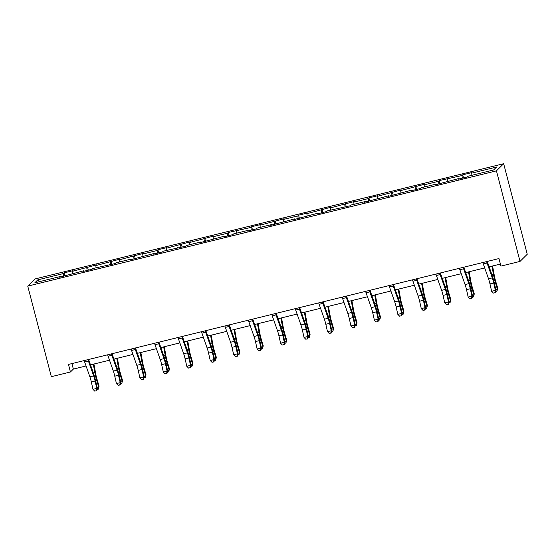 <?xml version="1.0" encoding="UTF-8"?>
<svg xmlns="http://www.w3.org/2000/svg" width="555" height="555" viewBox="0 0 555 555"><rect width="100%" height="100%" fill="white"/><g stroke="black" fill="none" stroke-linecap="round" stroke-linejoin="round"><path stroke-width="0.83" d="M503.662 163.704L34.972 278.971L27.75 286.123L496.441 170.85L503.662 163.704L527.25 254.266L520.028 261.412L496.441 170.85M60.606 276.987L60.391 276.508L59.676 277.216L83.84 270.743L83.132 271.45L92.151 269.231L92.858 268.523L115.6 263.465L116.307 262.758L130.737 259.206L130.03 259.913L154.193 253.441L153.478 254.148L162.497 251.928L163.212 251.221L185.946 246.163L186.66 245.456L201.09 241.911L200.376 242.611L224.539 236.139L223.825 236.846L232.843 234.626L233.558 233.919L247.988 230.374L247.273 231.081L256.292 228.861L257.007 228.154L271.437 224.608L270.722 225.309L294.885 218.837L294.178 219.544L318.334 213.071L317.626 213.779L326.645 211.559L327.353 210.851L350.094 205.794L350.802 205.086L365.239 201.534L364.524 202.242L388.687 195.769L387.973 196.477L412.136 190.004L411.421 190.705L420.44 188.492L421.155 187.784L435.585 184.232L434.87 184.94L459.034 178.467L458.319 179.175L467.338 176.955L468.052 176.247L493.603 169.962L496.572 167.027L471.022 173.313L471.729 172.605L462.71 174.825L463.508 177.898M60.391 276.508L34.84 282.793L37.802 279.859L63.36 273.573L64.068 272.873L64.873 275.939M462.71 174.825L462.003 175.533L439.262 180.59L438.547 181.298L424.117 184.85L424.832 184.142L400.668 190.615L401.383 189.907L377.22 196.38L377.934 195.679L368.915 197.892L368.201 198.6L353.771 202.152L354.485 201.444L330.322 207.917L331.037 207.209L306.873 213.682L307.588 212.981L298.562 215.194L297.855 215.902L283.425 219.454L284.132 218.746L259.976 225.219L260.683 224.511L251.665 226.731L250.957 227.439L228.216 232.496L227.501 233.204L213.071 236.756L213.786 236.048L189.623 242.521L190.337 241.814L166.174 248.286L166.888 247.579L157.87 249.799L157.155 250.506L142.725 254.051L143.44 253.351L119.276 259.823L119.991 259.116L95.828 265.588L96.542 264.881L72.379 271.353L73.087 270.653L64.068 272.873M520.028 261.412L500.936 266.109L498.973 258.561L68.466 364.441L70.429 371.989L73.357 369.089L86.06 365.967M84.055 271.222L83.84 270.743M72.379 271.353L72.629 273.504M86.809 267.808L87.114 270.465M107.504 265.457L107.288 264.978M95.828 265.588L96.077 267.732M110.258 262.043L110.57 264.7M130.952 259.685L130.737 259.206M119.276 259.823L119.526 261.967M133.706 256.271L134.019 258.935M154.401 253.919L154.193 253.441M142.725 254.051L142.975 256.202M157.155 250.506L157.467 253.163M177.85 248.154L177.642 247.676M166.174 248.286L166.424 250.43M180.604 244.741L180.916 247.398M201.305 242.382L201.09 241.911M189.623 242.521L189.872 244.665M204.053 238.969L204.365 241.633M224.754 236.617L224.539 236.139M213.071 236.756L213.321 238.9M227.501 233.204L227.814 235.861M248.203 230.852L247.988 230.374M236.527 230.984L236.77 233.128M250.957 227.439L251.262 230.096M271.652 225.08L271.437 224.608M259.976 225.219L260.226 227.363M274.406 221.667L274.711 224.331M295.1 219.315L294.885 218.837M283.425 219.454L283.674 221.598M297.855 215.902L298.16 218.566M318.549 213.55L318.334 213.071M306.873 213.682L307.123 215.833M321.303 210.137L321.609 212.794M341.998 207.778L341.783 207.306M330.322 207.917L330.572 210.061M344.752 204.365L345.064 207.029M365.447 202.013L365.239 201.534M353.771 202.152L354.021 204.296M368.201 198.6L368.513 201.264M388.895 196.248L388.687 195.769M377.22 196.38L377.469 198.53M391.65 192.835L391.962 195.492M412.344 190.476L412.136 190.004M400.668 190.615L400.918 192.758M415.098 187.063L415.411 189.727M435.8 184.711L435.585 184.232M424.117 184.85L424.367 186.993M438.547 181.298L438.859 183.962M459.249 178.946L459.034 178.467M447.566 179.078L447.816 181.228M462.003 175.533L462.308 178.19M471.022 173.313L471.271 175.456M70.429 371.989L51.337 376.685L27.75 286.123M90.5 364.878L109.508 360.202M113.948 359.106L132.957 354.43M137.397 353.341L156.406 348.665M160.846 347.576L179.855 342.9M184.295 341.804L203.303 337.128M207.743 336.039L226.752 331.363M231.199 330.274L250.201 325.598M254.648 324.502L273.657 319.826M278.097 318.736L297.105 314.061M301.545 312.971L320.554 308.296M324.994 307.199L344.003 302.53M348.443 301.434L367.452 296.758M371.892 295.669L390.9 290.993M395.34 289.897L414.349 285.228M418.789 284.132L437.798 279.456M442.245 278.367L461.247 273.691M465.694 272.595L484.702 267.926M489.142 266.83L500.409 264.062M37.802 279.859L39.946 281.538M63.36 273.573L63.665 276.237M71.928 363.587L73.357 369.089M439.262 180.59L440.06 183.663M415.813 186.362L416.611 189.428M392.364 192.127L393.162 195.2M368.915 197.892L369.713 200.965M345.467 203.664L346.264 206.731M322.018 209.429L322.816 212.503M298.562 215.194L299.367 218.268M275.113 220.966L275.918 224.033M251.665 226.731L252.47 229.805M228.216 232.496L229.014 235.57M204.767 238.268L205.565 241.335M181.319 244.033L182.116 247.1M157.87 249.799L158.668 252.872M134.421 255.571L135.219 258.637M110.972 261.336L111.77 264.402M87.517 267.101L88.321 270.174M486.603 261.599A5.481 0.826 76.2 0 0 487.054 263.021L492.285 277.888A7.832 1.186 -103.8 0 1 493.721 282.981L495.386 290.383L496.08 290.751L494.415 283.348A11.745 1.776 76.2 0 0 492.264 275.703L487.248 261.447M482.85 262.529A5.481 0.826 76.2 0 0 483.301 263.944L488.532 278.811A7.832 1.186 -103.8 0 1 489.968 283.903L491.626 291.306L495.386 290.383L494.907 292.735L493.402 293.109L494.907 292.735M495.185 292.887L496.08 290.751M491.626 291.306L493.402 293.109M492.583 265.984L494.366 275.828A7.832 1.186 76.2 0 0 495.629 281.094L497.71 288.08L497.453 289.384L495.365 282.405A11.745 1.776 -103.8 0 1 493.478 274.503L491.966 266.136M495.858 289.779L497.453 289.384L496.961 291.132L495.802 291.417M463.154 267.371A5.481 0.826 76.2 0 0 463.605 268.786L468.836 283.654A7.832 1.186 -103.8 0 1 470.272 288.746L471.937 296.148L472.631 296.516L470.966 289.113A11.745 1.776 76.2 0 0 468.815 281.475L463.8 267.212M459.394 268.294A5.481 0.826 76.2 0 0 459.852 269.709L465.076 284.576A7.832 1.186 -103.8 0 1 466.512 289.668L468.177 297.071L471.937 296.148L471.459 298.507L469.953 298.874L471.459 298.507M471.736 298.652L472.631 296.516M468.177 297.071L469.953 298.874M439.706 273.136A5.481 0.826 76.2 0 0 440.157 274.558L445.387 289.419A7.832 1.186 -103.8 0 1 446.824 294.511L448.489 301.913L449.182 302.281L447.517 294.878A11.745 1.776 76.2 0 0 445.367 287.24L440.344 272.977M435.946 274.059A5.481 0.826 76.2 0 0 436.403 275.481L441.627 290.341A7.832 1.186 -103.8 0 1 443.063 295.433L444.728 302.843L448.489 301.913L448.01 304.272L446.504 304.639L448.01 304.272M448.287 304.418L449.182 302.281M444.728 302.843L446.504 304.639M469.135 271.749L470.917 281.593A7.832 1.186 76.2 0 0 472.173 286.859L474.261 293.845L474.005 295.156L471.916 288.17A11.745 1.776 -103.8 0 1 470.023 280.275L468.517 271.901M472.409 295.544L474.005 295.156L473.512 296.897L472.354 297.182M445.686 277.521L447.462 287.365A7.832 1.186 76.2 0 0 448.724 292.631L450.813 299.61L450.556 300.921L448.468 293.935A11.745 1.776 -103.8 0 1 446.574 286.04L445.061 277.673M448.96 301.316L450.556 300.921L450.056 302.662L448.905 302.947M416.257 278.901A5.481 0.826 76.2 0 0 416.708 280.324L421.939 295.184A7.832 1.186 -103.8 0 1 423.375 300.283L425.033 307.685L425.734 308.053L424.069 300.65A11.745 1.776 76.2 0 0 421.911 293.005L416.895 278.749M412.497 279.831A5.481 0.826 76.2 0 0 412.948 281.246L418.179 296.113A7.832 1.186 -103.8 0 1 419.615 301.205L421.28 308.608L425.033 307.685L424.561 310.037L423.056 310.411L424.561 310.037M424.839 310.19L425.734 308.053M421.28 308.608L423.056 310.411M392.808 284.673A5.481 0.826 76.2 0 0 393.259 286.089L398.49 300.956A7.832 1.186 -103.8 0 1 399.926 306.048L401.584 313.45L402.278 313.818L400.62 306.416A11.745 1.776 76.2 0 0 398.462 298.777L393.446 284.514M389.048 285.596A5.481 0.826 76.2 0 0 389.499 287.011L394.73 301.878A7.832 1.186 -103.8 0 1 396.166 306.971L397.831 314.373L401.584 313.45L401.112 315.809L399.607 316.177L401.112 315.809M401.39 315.955L402.278 313.818M397.831 314.373L399.607 316.177M369.359 290.438A5.481 0.826 76.2 0 0 369.81 291.861L375.041 306.721A7.832 1.186 -103.8 0 1 376.477 311.813L378.135 319.215L378.829 319.583L377.171 312.181A11.745 1.776 76.2 0 0 375.013 304.542L369.998 290.279M365.599 291.361A5.481 0.826 76.2 0 0 366.05 292.783L371.281 307.643A7.832 1.186 -103.8 0 1 372.717 312.736L374.382 320.145L378.135 319.215L377.657 321.574L376.158 321.942L377.657 321.574M377.934 321.72L378.829 319.583M374.382 320.145L376.158 321.942M422.237 283.286L424.013 293.13A7.832 1.186 76.2 0 0 425.276 298.396L427.364 305.382L427.107 306.686L425.019 299.707A11.745 1.776 -103.8 0 1 423.125 291.805L421.613 283.438M425.512 307.082L427.107 306.686L426.608 308.434L425.449 308.719M398.788 289.051L400.564 298.895A7.832 1.186 76.2 0 0 401.827 304.161L403.915 311.147L403.658 312.458L401.57 305.472A11.745 1.776 -103.8 0 1 399.676 297.577L398.164 289.204M402.063 312.847L403.658 312.458L403.159 314.199L402 314.484M375.34 294.823L377.116 304.667A7.832 1.186 76.2 0 0 378.378 309.933L380.466 316.912L380.21 318.223L378.121 311.237A11.745 1.776 -103.8 0 1 376.228 303.342L374.715 294.976M378.614 318.619L380.21 318.223L379.71 319.964L378.552 320.249M351.891 300.588L353.667 310.432A7.832 1.186 76.2 0 0 354.929 315.698L357.018 322.684L356.754 323.988L354.673 317.009A11.745 1.776 -103.8 0 1 352.779 309.107L351.266 300.741M355.165 324.384L356.754 323.988L356.261 325.729L355.103 326.021M328.442 306.353L330.218 316.197A7.832 1.186 76.2 0 0 331.481 321.463L333.562 328.449L333.305 329.76L331.224 322.774A11.745 1.776 -103.8 0 1 329.33 314.879L327.818 306.506M331.717 330.149L333.305 329.76L332.813 331.501L331.654 331.786M304.986 312.125L306.769 321.969A7.832 1.186 76.2 0 0 308.032 327.235L310.113 334.214L309.856 335.525L307.775 328.539A11.745 1.776 -103.8 0 1 305.881 320.644L304.369 312.278M308.268 335.921L309.856 335.525L309.364 337.267L308.205 337.551M281.538 317.89L283.321 327.734A7.832 1.186 76.2 0 0 284.583 333L286.664 339.986L286.408 341.29L284.32 334.311A11.745 1.776 -103.8 0 1 282.433 326.409L280.92 318.043M284.812 341.686L286.408 341.29L285.915 343.032L284.757 343.316M258.089 323.655L259.872 333.5A7.832 1.186 76.2 0 0 261.127 338.765L263.216 345.751L262.959 347.062L260.871 340.076A11.745 1.776 -103.8 0 1 258.984 332.181L257.471 323.808M261.363 347.451L262.959 347.062L262.466 348.804L261.308 349.088M234.64 329.427L236.416 339.272A7.832 1.186 76.2 0 0 237.679 344.537L239.767 351.516L239.51 352.827L237.422 345.841A11.745 1.776 -103.8 0 1 235.528 337.946L234.016 329.58M237.915 353.216L239.51 352.827L239.011 354.569L237.859 354.853M211.191 335.192L212.967 345.037A7.832 1.186 76.2 0 0 214.23 350.302L216.318 357.288L216.061 358.592L213.973 351.613A11.745 1.776 -103.8 0 1 212.079 343.712L210.567 335.345M214.466 358.988L216.061 358.592L215.562 360.334L214.403 360.618M187.743 340.957L189.519 350.802A7.832 1.186 76.2 0 0 190.781 356.067L192.869 363.053L192.613 364.364L190.525 357.378A11.745 1.776 -103.8 0 1 188.631 349.483L187.118 341.11M191.017 364.753L192.613 364.364L192.113 366.106L190.955 366.39M164.294 346.722L166.07 356.574A7.832 1.186 76.2 0 0 167.332 361.839L169.421 368.818L169.164 370.129L167.076 363.143A11.745 1.776 -103.8 0 1 165.182 355.249L163.669 346.882M167.568 370.518L169.164 370.129L168.665 371.871L167.506 372.155M140.845 352.494L142.621 362.339A7.832 1.186 76.2 0 0 143.884 367.604L145.972 374.59L145.708 375.895L143.627 368.915A11.745 1.776 -103.8 0 1 141.733 361.014L140.221 352.647M144.12 376.29L145.708 375.895L145.216 377.636L144.057 377.92M117.396 358.259L119.172 368.104A7.832 1.186 76.2 0 0 120.435 373.369L122.516 380.355L122.26 381.667L120.178 374.68A11.745 1.776 -103.8 0 1 118.284 366.786L116.772 358.412M120.671 382.055L122.26 381.667L121.767 383.408L120.608 383.692M345.911 296.203A5.481 0.826 76.2 0 0 346.362 297.626L351.592 312.486A7.832 1.186 -103.8 0 1 353.029 317.585L354.687 324.987L355.38 325.355L353.722 317.946A11.745 1.776 76.2 0 0 351.565 310.307L346.549 296.051M342.151 297.133A5.481 0.826 76.2 0 0 342.601 298.548L347.832 313.415A7.832 1.186 -103.8 0 1 349.268 318.508L350.926 325.91L354.687 324.987L354.208 327.339L352.709 327.714L354.208 327.339M354.485 327.492L355.38 325.355M350.926 325.91L352.709 327.714M322.455 301.975A5.481 0.826 76.2 0 0 322.913 303.391L328.144 318.258A7.832 1.186 -103.8 0 1 329.573 323.35L331.238 330.752L331.932 331.12L330.274 323.718A11.745 1.776 76.2 0 0 328.116 316.079L323.1 301.816M318.702 302.898A5.481 0.826 76.2 0 0 319.153 304.313L324.384 319.18A7.832 1.186 -103.8 0 1 325.82 324.273L327.478 331.675L331.238 330.752L330.759 333.111L329.261 333.479L330.759 333.111M331.037 333.257L331.932 331.12M327.478 331.675L329.261 333.479M299.006 307.741A5.481 0.826 76.2 0 0 299.464 309.156L304.688 324.023A7.832 1.186 -103.8 0 1 306.124 329.115L307.789 336.517L308.483 336.885L306.818 329.483A11.745 1.776 76.2 0 0 304.667 321.844L299.651 307.581M295.253 308.663A5.481 0.826 76.2 0 0 295.704 310.085L300.935 324.946A7.832 1.186 -103.8 0 1 302.371 330.038L304.029 337.447L307.789 336.517L307.31 338.876L305.805 339.244L307.31 338.876M307.588 339.022L308.483 336.885M304.029 337.447L305.805 339.244M275.558 313.506A5.481 0.826 76.2 0 0 276.015 314.928L281.239 329.788A7.832 1.186 -103.8 0 1 282.675 334.88L284.34 342.289L285.034 342.657L283.369 335.248A11.745 1.776 76.2 0 0 281.219 327.61L276.203 313.353M271.804 314.435A5.481 0.826 76.2 0 0 272.255 315.85L277.486 330.718A7.832 1.186 -103.8 0 1 278.922 335.81L280.58 343.212L284.34 342.289L283.862 344.641L282.356 345.016L283.862 344.641M284.139 344.787L285.034 342.657M280.58 343.212L282.356 345.016M252.109 319.278A5.481 0.826 76.2 0 0 252.56 320.693L257.791 335.56A7.832 1.186 -103.8 0 1 259.227 340.652L260.892 348.054L261.585 348.422L259.92 341.02A11.745 1.776 76.2 0 0 257.77 333.382L252.754 319.118M248.349 320.2A5.481 0.826 76.2 0 0 248.806 321.616L254.03 336.483A7.832 1.186 -103.8 0 1 255.466 341.575L257.131 348.977L260.892 348.054L260.413 350.413L258.907 350.781L260.413 350.413M260.69 350.559L261.585 348.422M257.131 348.977L258.907 350.781M228.66 325.043A5.481 0.826 76.2 0 0 229.111 326.458L234.342 341.325A7.832 1.186 -103.8 0 1 235.778 346.417L237.443 353.819L238.137 354.187L236.472 346.785A11.745 1.776 76.2 0 0 234.321 339.147L229.298 324.883M224.9 325.965A5.481 0.826 76.2 0 0 225.358 327.388L230.582 342.248A7.832 1.186 -103.8 0 1 232.018 347.34L233.683 354.749L237.443 353.819L236.964 356.178L235.459 356.546L236.964 356.178M237.242 356.324L238.137 354.187M233.683 354.749L235.459 356.546M205.211 330.808A5.481 0.826 76.2 0 0 205.662 332.23L210.893 347.09A7.832 1.186 -103.8 0 1 212.329 352.182L213.987 359.591L214.688 359.959L213.023 352.55A11.745 1.776 76.2 0 0 210.872 344.912L205.85 330.655M201.451 331.737A5.481 0.826 76.2 0 0 201.909 333.153L207.133 348.02A7.832 1.186 -103.8 0 1 208.569 353.112L210.234 360.514L213.987 359.591L213.515 361.943L212.01 362.318L213.515 361.943M213.793 362.089L214.688 359.959M210.234 360.514L212.01 362.318M181.762 336.58A5.481 0.826 76.2 0 0 182.213 337.995L187.444 352.862A7.832 1.186 -103.8 0 1 188.88 357.954L190.538 365.356L191.232 365.724L189.574 358.322A11.745 1.776 76.2 0 0 187.417 350.684L182.401 336.42M178.002 337.502A5.481 0.826 76.2 0 0 178.453 338.918L183.684 353.785A7.832 1.186 -103.8 0 1 185.12 358.877L186.785 366.279L190.538 365.356L190.067 367.715L188.561 368.083L190.067 367.715M190.344 367.861L191.232 365.724M186.785 366.279L188.561 368.083M158.314 342.345A5.481 0.826 76.2 0 0 158.765 343.76L163.996 358.627A7.832 1.186 -103.8 0 1 165.432 363.719L167.09 371.122L167.783 371.489L166.125 364.087A11.745 1.776 76.2 0 0 163.968 356.449L158.952 342.185M154.554 343.267A5.481 0.826 76.2 0 0 155.005 344.69L160.235 359.55A7.832 1.186 -103.8 0 1 161.671 364.642L163.337 372.044L167.09 371.122L166.611 373.48L165.112 373.848L166.611 373.48M166.895 373.626L167.783 371.489M163.337 372.044L165.112 373.848M134.865 348.11A5.481 0.826 76.2 0 0 135.316 349.532L140.547 364.392A7.832 1.186 -103.8 0 1 141.983 369.484L143.641 376.894L144.335 377.261L142.677 369.852A11.745 1.776 76.2 0 0 140.519 362.214L135.503 347.957M131.105 349.033A5.481 0.826 76.2 0 0 131.556 350.455L136.787 365.322A7.832 1.186 -103.8 0 1 138.223 370.414L139.881 377.816L143.641 376.894L143.162 379.245L141.664 379.62L143.162 379.245M143.44 379.391L144.335 377.261M139.881 377.816L141.664 379.62M111.409 353.882A5.481 0.826 76.2 0 0 111.867 355.297L117.098 370.164A7.832 1.186 -103.8 0 1 118.534 375.256L120.192 382.659L120.886 383.026L119.228 375.624A11.745 1.776 76.2 0 0 117.07 367.986L112.055 353.722M107.656 354.805A5.481 0.826 76.2 0 0 108.107 356.22L113.338 371.087A7.832 1.186 -103.8 0 1 114.774 376.179L116.432 383.581L120.192 382.659L119.713 385.017L118.215 385.385L119.713 385.017M119.991 385.163L120.886 383.026M116.432 383.581L118.215 385.385M87.961 359.647A5.481 0.826 76.2 0 0 88.418 361.062L93.642 375.929A7.832 1.186 -103.8 0 1 95.078 381.021L96.743 388.424L97.437 388.791L95.772 381.389A11.745 1.776 76.2 0 0 93.622 373.751L88.606 359.487M84.207 360.57A5.481 0.826 76.2 0 0 84.658 361.992L89.889 376.852A7.832 1.186 -103.8 0 1 91.325 381.944L92.983 389.346L96.743 388.424L96.265 390.782L94.766 391.15L96.265 390.782M96.542 390.928L97.437 388.791M92.983 389.346L94.766 391.15M93.941 364.024L95.724 373.876A7.832 1.186 76.2 0 0 96.986 379.141L99.068 386.12L98.811 387.432L96.73 380.446A11.745 1.776 -103.8 0 1 94.836 372.551L93.323 364.177M97.222 387.82L98.811 387.432L98.318 389.173L97.16 389.457M492.285 277.888L488.532 278.811M493.721 282.981L489.968 283.903M487.054 263.021L483.301 263.944M494.262 282.675L495.365 282.405M491.973 274.878L493.478 274.503M468.836 283.654L465.076 284.576M470.272 288.746L466.512 289.668M463.605 268.786L459.852 269.709M445.387 289.419L441.627 290.341M446.824 294.511L443.063 295.433M440.157 274.558L436.403 275.481M470.813 288.44L471.916 288.17M468.524 280.643L470.023 280.275M447.365 294.212L448.468 293.935M445.068 286.408L446.574 286.04M421.939 295.184L418.179 296.113M423.375 300.283L419.615 301.205M416.708 280.324L412.948 281.246M398.49 300.956L394.73 301.878M399.926 306.048L396.166 306.971M393.259 286.089L389.499 287.011M375.041 306.721L371.281 307.643M376.477 311.813L372.717 312.736M369.81 291.861L366.05 292.783M423.916 299.977L425.019 299.707M421.62 292.18L423.125 291.805M400.467 305.743L401.57 305.472M398.171 297.945L399.676 297.577M377.018 311.515L378.121 311.237M374.722 303.71L376.228 303.342M353.57 317.28L354.673 317.009M351.273 309.482L352.779 309.107M330.114 323.045L331.224 322.774M327.825 315.247L329.33 314.879M306.665 328.817L307.775 328.539M304.376 321.012L305.881 320.644M283.216 334.582L284.32 334.311M280.927 326.784L282.433 326.409M259.768 340.347L260.871 340.076M257.478 332.549L258.984 332.181M236.319 346.112L237.422 345.841M234.03 338.314L235.528 337.946M212.87 351.884L213.973 351.613M210.574 344.086L212.079 343.712M189.422 357.649L190.525 357.378M187.125 349.851L188.631 349.483M165.973 363.414L167.076 363.143M163.676 355.616L165.182 355.249M142.524 369.186L143.627 368.915M140.228 361.388L141.733 361.014M119.068 374.951L120.178 374.68M116.779 367.153L118.284 366.786M351.592 312.486L347.832 313.415M353.029 317.585L349.268 318.508M346.362 297.626L342.601 298.548M328.144 318.258L324.384 319.18M329.573 323.35L325.82 324.273M322.913 303.391L319.153 304.313M304.688 324.023L300.935 324.946M306.124 329.115L302.371 330.038M299.464 309.156L295.704 310.085M281.239 329.788L277.486 330.718M282.675 334.88L278.922 335.81M276.015 314.928L272.255 315.85M257.791 335.56L254.03 336.483M259.227 340.652L255.466 341.575M252.56 320.693L248.806 321.616M234.342 341.325L230.582 342.248M235.778 346.417L232.018 347.34M229.111 326.458L225.358 327.388M210.893 347.09L207.133 348.02M212.329 352.182L208.569 353.112M205.662 332.23L201.909 333.153M187.444 352.862L183.684 353.785M188.88 357.954L185.12 358.877M182.213 337.995L178.453 338.918M163.996 358.627L160.235 359.55M165.432 363.719L161.671 364.642M158.765 343.76L155.005 344.69M140.547 364.392L136.787 365.322M141.983 369.484L138.223 370.414M135.316 349.532L131.556 350.455M117.098 370.164L113.338 371.087M118.534 375.256L114.774 376.179M111.867 355.297L108.107 356.22M93.642 375.929L89.889 376.852M95.078 381.021L91.325 381.944M88.418 361.062L84.658 361.992M95.62 380.716L96.73 380.446M93.33 372.918L94.836 372.551"/></g></svg>
